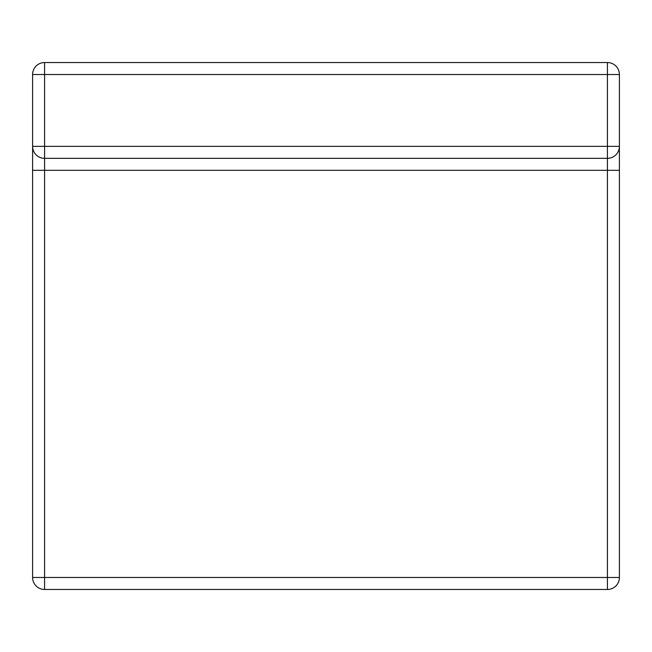 <?xml version="1.0" encoding="UTF-8"?>
<svg xmlns="http://www.w3.org/2000/svg" width="652" height="652" viewBox="0 0 652 652"><rect width="100%" height="100%" fill="white"/><g stroke="black" fill="none" stroke-linecap="round" stroke-linejoin="round"><path stroke-width="0.98" d="M44.572 158.346L44.572 146.366L607.428 146.366L607.428 158.346A11.972 11.972 0 0 0 619.4 146.366L607.428 146.366L607.428 62.535A11.972 11.972 0 0 1 619.4 74.515L44.572 74.515L44.572 146.366L32.6 146.366A11.972 11.972 0 0 0 44.572 158.346L607.428 158.346A11.972 11.972 0 0 0 619.4 146.366L619.4 74.515A11.972 11.972 0 0 0 607.428 62.535L44.572 62.535L44.572 74.515L32.6 74.515A11.972 11.972 0 0 1 44.572 62.535A11.972 11.972 0 0 0 32.6 74.515L32.6 146.366A11.972 11.972 0 0 0 44.572 158.346L44.572 170.319L32.6 170.319L32.6 146.366L32.6 577.485A11.972 11.972 0 0 0 44.572 589.465L607.428 589.465A11.972 11.972 0 0 0 619.4 577.485L619.4 146.366L619.4 577.485A11.972 11.972 0 0 1 607.428 589.465A11.972 11.972 0 0 0 619.4 577.485L607.428 577.485L607.428 589.465M607.428 158.346L607.428 170.319L44.572 170.319L44.572 577.485L32.6 577.485A11.972 11.972 0 0 0 44.572 589.465L44.572 577.485L607.428 577.485L607.428 170.319L619.4 170.319"/></g></svg>
